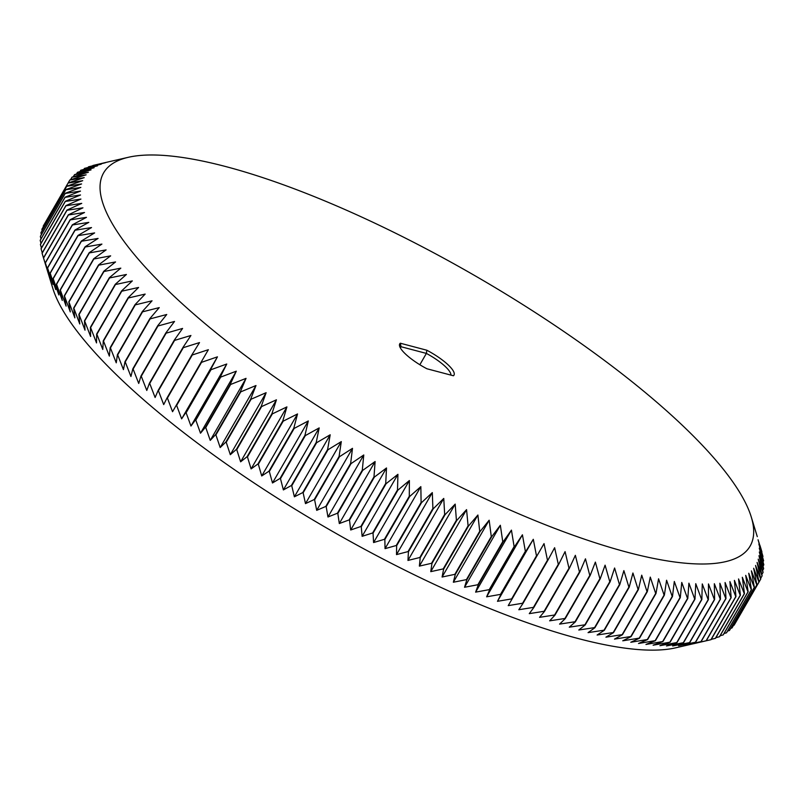 <?xml version="1.0" encoding="UTF-8"?>
<svg xmlns="http://www.w3.org/2000/svg" width="804" height="804" viewBox="0 0 804 804"><rect width="100%" height="100%" fill="white"/><g stroke="black" fill="none" stroke-linecap="round" stroke-linejoin="round"><path stroke-width="1.21" d="M400.302 343.218L426.844 350.232A31.306 8.1 -150 0 1 453.436 375.769L426.884 368.755A31.306 8.1 -150 0 1 399.658 346.293A31.306 8.1 -150 0 1 400.302 343.218L401.035 346.725A28.833 7.457 -150 0 0 400.704 347.147A28.833 7.457 -150 0 0 400.432 348.021M684.757 427.607A373.247 96.601 30 0 0 128.389 157.282A373.247 96.601 30 0 0 378.563 443.155A373.247 96.601 30 0 0 751.227 516.882A373.247 96.601 30 0 0 684.757 427.607M426.844 350.232L426.381 353.418L401.035 346.725L400.503 347.65M419.849 364.745L426.381 353.418A28.833 7.457 -150 0 1 450.903 375.106M109.264 161.674L93.073 165.433A398.985 103.264 30 0 0 92.912 165.473L105.384 162.73L88.631 166.78A398.985 103.264 30 0 0 88.48 166.83L101.254 164.157L84.551 168.378A398.985 103.264 30 0 0 84.42 168.428L97.485 165.825L80.852 170.207A398.985 103.264 30 0 0 80.732 170.277L94.078 167.734L77.536 172.287A398.985 103.264 30 0 0 77.435 172.357L91.053 169.865L74.601 174.599A398.985 103.264 30 0 0 74.511 174.679L88.4 172.237L72.058 177.141A398.985 103.264 30 0 0 71.978 177.232L86.118 174.83L69.908 179.925A398.985 103.264 30 0 0 69.837 180.026L84.219 177.644L68.149 182.94A398.985 103.264 30 0 0 68.089 183.041L82.711 180.689L66.782 186.176A398.985 103.264 30 0 0 66.742 186.287L81.586 183.945L65.807 189.633A398.985 103.264 30 0 0 65.787 189.754L80.842 187.412L65.235 193.312A398.985 103.264 30 0 0 65.224 193.442L80.48 191.091L65.064 197.201A398.985 103.264 30 0 0 65.064 197.342L80.521 194.98L65.285 201.301A398.985 103.264 30 0 0 65.305 201.452L80.933 199.07L65.918 205.613A398.985 103.264 30 0 0 65.938 205.764L81.737 203.362L66.933 210.115A398.985 103.264 30 0 0 66.973 210.276L82.933 207.834L68.35 214.819A398.985 103.264 30 0 0 68.41 214.98L84.51 212.497L70.169 219.713A398.985 103.264 30 0 0 70.229 219.884L86.47 217.341L72.37 224.788A398.985 103.264 30 0 0 72.45 224.959L88.812 222.366L74.963 230.044A398.985 103.264 30 0 0 75.063 230.225L91.525 227.562L77.948 235.471A398.985 103.264 30 0 0 78.058 235.652L94.621 232.919L81.315 241.059A398.985 103.264 30 0 0 81.435 241.25L98.078 238.426L85.063 246.808A398.985 103.264 30 0 0 85.194 247.009L101.907 244.094L89.184 252.717A398.985 103.264 30 0 0 89.334 252.918L106.108 249.903L93.676 258.767A398.985 103.264 30 0 0 93.837 258.978L110.65 255.853L98.54 264.958A398.985 103.264 30 0 0 98.711 265.169L115.555 261.943L103.766 271.28A398.985 103.264 30 0 0 103.947 271.501L120.811 268.144L109.334 277.732A398.985 103.264 30 0 0 109.535 277.953L126.399 274.476L115.263 284.294A398.985 103.264 30 0 0 115.464 284.526L132.328 280.908L121.525 290.978A398.985 103.264 30 0 0 121.746 291.199L138.579 287.45L128.127 297.751A398.985 103.264 30 0 0 128.359 297.982L145.162 294.083L135.052 304.626A398.985 103.264 30 0 0 135.293 304.867L152.046 300.807L142.288 311.59A398.985 103.264 30 0 0 142.549 311.831L159.242 307.61L149.845 318.635A398.985 103.264 30 0 0 150.107 318.876L166.74 314.495L157.705 325.741A398.985 103.264 30 0 0 157.976 325.992L174.518 321.439L165.855 332.916A398.985 103.264 30 0 0 166.137 333.168L182.578 328.434L174.287 340.152A398.985 103.264 30 0 0 174.579 340.393L190.92 335.489L182.99 347.428A398.985 103.264 30 0 0 183.292 347.67L199.513 342.574L191.965 354.745A398.985 103.264 30 0 0 192.277 354.986L208.357 349.7L201.191 362.081A398.985 103.264 30 0 0 201.513 362.333L217.442 356.845L210.658 369.448A398.985 103.264 30 0 0 210.99 369.709L226.758 364.011L220.356 376.835A398.985 103.264 30 0 0 220.698 377.086L236.296 371.187L230.286 384.222A398.985 103.264 30 0 0 230.627 384.473L246.044 378.362L240.416 391.598A398.985 103.264 30 0 0 240.768 391.849L255.994 385.528L250.747 398.965A398.985 103.264 30 0 0 251.099 399.216L266.124 392.684L261.26 406.311A398.985 103.264 30 0 0 261.622 406.563L276.435 399.809L271.953 413.638A398.985 103.264 30 0 0 272.325 413.889L286.907 406.904L282.807 420.914A398.985 103.264 30 0 0 283.189 421.165L297.53 413.949L293.812 428.16A398.985 103.264 30 0 0 294.194 428.401L308.294 420.954L304.957 435.336A398.985 103.264 30 0 0 305.339 435.587L319.188 427.909L316.223 442.461A398.985 103.264 30 0 0 316.615 442.702L330.193 434.793L327.61 449.506A398.985 103.264 30 0 0 328.002 449.748L341.298 441.607L339.087 456.481A398.985 103.264 30 0 0 339.479 456.722L352.494 448.341L350.655 463.375A398.985 103.264 30 0 0 351.046 463.606L363.77 454.984L362.292 470.169A398.985 103.264 30 0 0 362.684 470.39L375.106 461.536L373.991 476.852A398.985 103.264 30 0 0 374.383 477.084L386.503 467.978L385.729 483.435A398.985 103.264 30 0 0 386.131 483.656L397.93 474.32L397.508 489.907A398.985 103.264 30 0 0 397.91 490.118L409.377 480.541L409.296 496.239A398.985 103.264 30 0 0 409.708 496.46L420.844 486.631L421.105 502.45A398.985 103.264 30 0 0 421.507 502.661L432.311 492.601L432.894 508.52A398.985 103.264 30 0 0 433.296 508.731L443.758 498.43L444.672 514.449A398.985 103.264 30 0 0 445.074 514.65L455.185 504.108L456.411 520.218A398.985 103.264 30 0 0 456.803 520.419L466.561 509.635L468.099 525.836A398.985 103.264 30 0 0 468.491 526.027L477.898 515.012L479.727 531.283A398.985 103.264 30 0 0 480.119 531.474L489.154 520.218L491.284 536.559A398.985 103.264 30 0 0 491.676 536.74L500.339 525.263L502.751 541.665A398.985 103.264 30 0 0 503.133 541.836L511.434 530.117L514.118 546.579A398.985 103.264 30 0 0 514.5 546.75L522.419 534.801L525.364 551.313A398.985 103.264 30 0 0 525.746 551.464L533.293 539.303L536.489 555.845A398.985 103.264 30 0 0 536.871 555.996L544.037 543.604L547.474 560.177A398.985 103.264 30 0 0 547.846 560.318L554.629 547.715L558.308 564.307A398.985 103.264 30 0 0 558.679 564.448L565.081 551.624L568.981 568.227A398.985 103.264 30 0 0 569.343 568.358L575.362 555.323L579.473 571.935A398.985 103.264 30 0 0 579.835 572.056L585.463 558.82L589.784 575.423A398.985 103.264 30 0 0 590.136 575.543L595.372 562.096L599.884 578.689A398.985 103.264 30 0 0 600.226 578.8L605.09 565.162L609.784 581.734A398.985 103.264 30 0 0 610.115 581.835L614.598 568.006L619.452 584.548A398.985 103.264 30 0 0 619.784 584.639L623.874 570.619L628.889 587.131A398.985 103.264 30 0 0 629.21 587.211L632.919 573.011L638.085 589.473A398.985 103.264 30 0 0 638.396 589.553L641.723 575.172L647.019 591.583A398.985 103.264 30 0 0 647.32 591.644L650.275 577.101L655.692 593.452A398.985 103.264 30 0 0 655.984 593.503L658.566 578.79L664.094 595.071A398.985 103.264 30 0 0 664.375 595.121L666.586 580.247L672.204 596.457A398.985 103.264 30 0 0 672.476 596.498L674.315 581.463L680.023 597.593A398.985 103.264 30 0 0 680.284 597.623L681.762 582.448L687.531 598.477A398.985 103.264 30 0 0 687.782 598.508L688.907 583.181L694.736 599.121A398.985 103.264 30 0 0 694.978 599.131L695.751 583.674L701.621 599.513A398.985 103.264 30 0 0 701.852 599.513L702.274 583.935L708.173 599.653A398.985 103.264 30 0 0 708.394 599.653L708.475 583.945L714.394 599.543A398.985 103.264 30 0 0 714.605 599.533L714.344 583.714L720.273 599.181A398.985 103.264 30 0 0 720.464 599.171L719.881 583.242L725.801 598.578A398.985 103.264 30 0 0 725.982 598.558L725.077 582.528L730.977 597.724A398.985 103.264 30 0 0 731.148 597.694L729.921 581.573L735.791 596.628A398.985 103.264 30 0 0 735.951 596.578L734.414 580.377L740.233 595.272A398.985 103.264 30 0 0 740.383 595.221L738.554 578.95L744.313 593.684A398.985 103.264 30 0 0 744.444 593.623L742.323 577.282L748.011 591.855A398.985 103.264 30 0 0 748.132 591.784L745.72 575.373L751.328 589.774A398.985 103.264 30 0 0 751.428 589.704L748.755 573.242L754.263 587.463A398.985 103.264 30 0 0 754.353 587.382L751.408 570.87L756.805 584.91A398.985 103.264 30 0 0 756.886 584.82L753.68 568.277L758.956 582.126A398.985 103.264 30 0 0 759.026 582.036L755.579 565.463L760.715 579.121A398.985 103.264 30 0 0 760.775 579.011L757.097 562.428L762.081 575.885A398.985 103.264 30 0 0 762.122 575.764L758.222 559.162L763.056 572.428A398.985 103.264 30 0 0 763.076 572.297L758.966 555.695L763.629 568.75A398.985 103.264 30 0 0 763.639 568.619L759.318 552.016L763.8 564.85A398.985 103.264 30 0 0 763.8 564.72L759.288 548.127L763.579 560.75A398.985 103.264 30 0 0 763.559 560.609L758.865 544.037L762.956 556.448A398.985 103.264 30 0 0 762.926 556.298L758.061 539.755L761.931 551.936A398.985 103.264 30 0 0 761.89 551.785L760.001 545.544M88.48 166.83L88.118 167.473M84.42 168.428L83.857 169.413M80.732 170.277L79.968 171.614M77.435 172.357L76.45 174.066M74.511 174.679L73.305 176.769M71.978 177.232L70.541 179.724M69.837 180.026L68.159 182.93M68.149 182.94L43.285 226.004A398.985 103.264 30 0 0 43.225 226.115L68.089 183.041M43.366 226.728L43.225 226.115M66.782 186.176L41.919 229.24A398.985 103.264 30 0 0 41.878 229.351L66.742 186.287M42.16 230.587L41.878 229.351M65.807 189.633L40.944 232.698A398.985 103.264 30 0 0 40.924 232.818L65.787 189.754M41.366 234.647L40.924 232.818M65.235 193.312L40.371 236.376A398.985 103.264 30 0 0 40.361 236.507L65.224 193.442M40.984 238.909L40.361 236.507M65.064 197.201L40.2 240.265A398.985 103.264 30 0 0 40.2 240.406L65.064 197.342M41.004 243.371L40.2 240.406M65.285 201.301L40.421 244.366A398.985 103.264 30 0 0 40.441 244.516L65.305 201.452M41.426 248.024L40.441 244.516M65.918 205.613L41.044 248.677A398.985 103.264 30 0 0 41.074 248.828L65.938 205.764M42.26 252.858L41.074 248.828M66.933 210.115L42.069 253.18A398.985 103.264 30 0 0 42.109 253.34L66.973 210.276M43.999 259.581L42.109 253.34M43.486 257.883L52.773 288.244A373.247 96.601 30 0 0 328.836 529.283A373.247 96.601 30 0 0 675.611 647.843L706.284 640.758A398.985 103.264 30 0 1 706.113 640.788L689.269 644.547L701.118 641.622A398.985 103.264 30 0 1 700.937 641.642L684.083 645.26L695.601 642.235A398.985 103.264 30 0 1 695.41 642.255L678.546 645.733L689.742 642.597A398.985 103.264 30 0 1 689.53 642.607L672.667 645.964L683.531 642.718A398.985 103.264 30 0 1 683.31 642.718L666.466 645.944L676.988 642.587A398.985 103.264 30 0 1 676.757 642.577L659.943 645.692L670.114 642.195A398.985 103.264 30 0 1 669.873 642.185L653.109 645.2L662.918 641.572A398.985 103.264 30 0 1 662.667 641.542L645.954 644.456L655.421 640.687A398.985 103.264 30 0 1 655.159 640.657L638.517 643.481L647.612 639.562A398.985 103.264 30 0 1 647.341 639.522L630.778 642.265L639.512 638.185A398.985 103.264 30 0 1 639.23 638.135L622.758 640.808L631.12 636.577A398.985 103.264 30 0 1 630.828 636.517L614.477 639.11L622.457 634.718A398.985 103.264 30 0 1 622.155 634.647L605.925 637.18L613.532 632.617A398.985 103.264 30 0 1 613.221 632.537L597.121 635.019L604.347 630.276A398.985 103.264 30 0 1 604.025 630.195L588.066 632.637L594.92 627.703A398.985 103.264 30 0 1 594.588 627.612L578.79 630.014L585.252 624.899A398.985 103.264 30 0 1 584.92 624.798L569.282 627.18L575.362 621.864A398.985 103.264 30 0 1 575.021 621.753L559.574 624.115L565.262 618.608A398.985 103.264 30 0 1 564.921 618.487L549.655 620.839L554.971 615.12A398.985 103.264 30 0 1 554.609 615L539.554 617.341L544.479 611.422A398.985 103.264 30 0 1 544.117 611.291L529.273 613.643L533.816 607.512A398.985 103.264 30 0 1 533.444 607.372L518.831 609.733L522.982 603.392A398.985 103.264 30 0 1 522.61 603.241L508.228 605.623L512.007 599.06A398.985 103.264 30 0 1 511.625 598.91L497.485 601.322L500.882 594.528A398.985 103.264 30 0 1 500.5 594.377L486.621 596.819L489.636 589.814A398.985 103.264 30 0 1 489.254 589.644L475.626 592.136L478.269 584.9A398.985 103.264 30 0 1 477.888 584.729L464.541 587.272L466.812 579.805A398.985 103.264 30 0 1 466.42 579.634L453.355 582.237L455.255 574.538A398.985 103.264 30 0 1 454.863 574.347L442.089 577.021L443.627 569.091A398.985 103.264 30 0 1 443.235 568.9L430.763 571.654L431.939 563.483A398.985 103.264 30 0 1 431.547 563.292L419.376 566.116L420.211 557.715A398.985 103.264 30 0 1 419.809 557.514L407.96 560.438L408.432 551.795A398.985 103.264 30 0 1 408.03 551.594L396.503 554.609L396.643 545.725A398.985 103.264 30 0 1 396.241 545.514L385.046 548.65L384.845 539.524A398.985 103.264 30 0 1 384.433 539.313L373.579 542.549L373.046 533.183A398.985 103.264 30 0 1 372.644 532.972L362.122 536.328L361.267 526.731A398.985 103.264 30 0 1 360.865 526.499L350.695 529.997L349.519 520.148A398.985 103.264 30 0 1 349.127 519.917L339.308 523.545L337.821 513.465A398.985 103.264 30 0 1 337.429 513.233L327.962 517.002L326.183 506.671A398.985 103.264 30 0 1 325.791 506.44L316.696 510.349L314.615 499.786A398.985 103.264 30 0 1 314.223 499.545L305.49 503.616L303.138 492.812A398.985 103.264 30 0 1 302.746 492.581L294.385 496.812L291.751 485.767A398.985 103.264 30 0 1 291.36 485.526L283.38 489.927L280.475 478.651A398.985 103.264 30 0 1 280.093 478.4L272.486 482.973L269.33 471.466A398.985 103.264 30 0 1 268.948 471.224L261.722 475.968L258.325 464.23A398.985 103.264 30 0 1 257.943 463.988L251.099 468.913L247.461 456.953A398.985 103.264 30 0 1 247.089 456.702L240.627 461.818L236.758 449.637A398.985 103.264 30 0 1 236.396 449.386L230.316 454.692L226.236 442.28A398.985 103.264 30 0 1 225.884 442.029L220.185 447.547L215.904 434.914A398.985 103.264 30 0 1 215.552 434.662L210.246 440.381L205.764 427.537A398.985 103.264 30 0 1 205.422 427.286L200.497 433.205L195.834 420.15A398.985 103.264 30 0 1 195.493 419.899L190.96 426.03L186.126 412.774A398.985 103.264 30 0 1 185.794 412.522L181.634 418.864L176.649 405.407A398.985 103.264 30 0 1 176.327 405.156L172.548 411.718L167.413 398.06A398.985 103.264 30 0 1 167.101 397.809L163.704 404.593L158.428 390.744A398.985 103.264 30 0 1 158.127 390.493L155.112 397.498L149.715 383.458A398.985 103.264 30 0 1 149.423 383.217L146.78 390.453L141.273 376.232A398.985 103.264 30 0 1 140.991 375.981L138.72 383.448L133.112 369.056A398.985 103.264 30 0 1 132.841 368.805L130.931 376.503L125.243 361.941A398.985 103.264 30 0 1 124.982 361.699L123.444 369.629L117.685 354.896A398.985 103.264 30 0 1 117.424 354.654L116.248 362.825L110.429 347.931A398.985 103.264 30 0 1 110.188 347.69L109.354 356.102L103.495 341.057A398.985 103.264 30 0 1 103.264 340.816L102.781 349.469L96.882 334.273A398.985 103.264 30 0 1 96.661 334.042L96.52 342.926L90.601 327.59A398.985 103.264 30 0 1 90.4 327.359L90.601 336.484L84.671 321.017A398.985 103.264 30 0 1 84.47 320.796L85.003 330.163L79.083 314.565A398.985 103.264 30 0 1 78.903 314.344L79.757 323.952L73.847 308.233A398.985 103.264 30 0 1 73.677 308.022L74.852 317.871L68.973 302.043A398.985 103.264 30 0 1 68.812 301.832L70.3 311.922L64.471 295.983A398.985 103.264 30 0 1 64.32 295.782L66.109 306.113L60.33 290.073A398.985 103.264 30 0 1 60.199 289.872L62.28 300.445L56.571 284.314A398.985 103.264 30 0 1 56.451 284.124L58.813 294.927L53.195 278.717A398.985 103.264 30 0 1 53.084 278.536L55.717 289.571L50.2 273.29A398.985 103.264 30 0 1 50.099 273.109L53.004 284.385L47.587 268.033A398.985 103.264 30 0 1 47.506 267.853L50.662 279.36L45.366 262.948A398.985 103.264 30 0 1 45.305 262.777L48.702 274.516L43.547 258.054A398.985 103.264 30 0 1 43.486 257.883L68.35 214.819M68.41 214.98L43.547 258.054M70.169 219.713L45.305 262.777M70.229 219.884L45.366 262.948M72.37 224.788L47.506 267.853M72.45 224.959L47.587 268.033M74.963 230.044L50.099 273.109M75.063 230.225L50.2 273.29M77.948 235.471L53.084 278.536M78.058 235.652L53.195 278.717M81.315 241.059L56.451 284.124M81.435 241.25L56.571 284.314M85.063 246.808L60.199 289.872M85.194 247.009L60.33 290.073M89.184 252.717L64.32 295.782M89.334 252.918L64.471 295.983M93.676 258.767L68.812 301.832M93.837 258.978L68.973 302.043M98.54 264.958L73.677 308.022M98.711 265.169L73.847 308.233M103.766 271.28L78.903 314.344M103.947 271.501L79.083 314.565M109.334 277.732L84.47 320.796M109.535 277.953L84.671 321.017M115.263 284.294L90.4 327.359M115.464 284.526L90.601 327.59M121.525 290.978L96.661 334.042M121.746 291.199L96.882 334.273M128.127 297.751L103.264 340.816M128.359 297.982L103.495 341.057M135.052 304.626L110.188 347.69M135.293 304.867L110.429 347.931M142.288 311.59L117.424 354.654M142.549 311.831L117.685 354.896M149.845 318.635L124.982 361.699M150.107 318.876L125.243 361.941M157.705 325.741L132.841 368.805M157.976 325.992L133.112 369.056M165.855 332.916L140.991 375.981M166.137 333.168L141.273 376.232M174.287 340.152L149.423 383.217M174.579 340.393L149.715 383.458M182.99 347.428L158.127 390.493M183.292 347.67L158.428 390.744M191.965 354.745L167.101 397.809M192.277 354.986L167.413 398.06M201.191 362.081L176.327 405.156M201.513 362.333L176.649 405.407M217.442 356.845L181.634 418.864M210.658 369.448L185.794 412.522M210.99 369.709L186.126 412.774M226.758 364.011L190.96 426.03M220.356 376.835L195.493 419.899M220.698 377.086L195.834 420.15M236.296 371.187L200.497 433.205M230.286 384.222L205.422 427.286M230.627 384.473L205.764 427.537M246.044 378.362L210.246 440.381M240.416 391.598L215.552 434.662M240.768 391.849L215.904 434.914M255.994 385.528L220.185 447.547M250.747 398.965L225.884 442.029M251.099 399.216L226.236 442.28M266.124 392.684L230.316 454.692M261.26 406.311L236.396 449.386M261.622 406.563L236.758 449.637M276.435 399.809L240.627 461.818M271.953 413.638L247.089 456.702M272.325 413.889L247.461 456.953M286.907 406.904L251.099 468.913M282.807 420.914L257.943 463.988M283.189 421.165L258.325 464.23M297.53 413.949L261.722 475.968M293.812 428.16L268.948 471.224M294.194 428.401L269.33 471.466M308.294 420.954L272.486 482.973M304.957 435.336L280.093 478.4M305.339 435.587L280.475 478.651M319.188 427.909L283.38 489.927M316.223 442.461L291.36 485.526M316.615 442.702L291.751 485.767M330.193 434.793L294.385 496.812M327.61 449.506L302.746 492.581M328.002 449.748L303.138 492.812M341.298 441.607L305.49 503.616M339.087 456.481L314.223 499.545M339.479 456.722L314.615 499.786M352.494 448.341L316.696 510.349M350.655 463.375L325.791 506.44M351.046 463.606L326.183 506.671M363.77 454.984L327.962 517.002M362.292 470.169L337.429 513.233M362.684 470.39L337.821 513.465M375.106 461.536L339.308 523.545M373.991 476.852L349.127 519.917M374.383 477.084L349.519 520.148M386.503 467.978L350.695 529.997M385.729 483.435L360.865 526.499M386.131 483.656L361.267 526.731M397.93 474.32L362.122 536.328M397.508 489.907L372.644 532.972M397.91 490.118L373.046 533.183M409.377 480.541L373.579 542.549M409.296 496.239L384.433 539.313M409.708 496.46L384.845 539.524M420.844 486.631L385.046 548.65M421.105 502.45L396.241 545.514M421.507 502.661L396.643 545.725M432.311 492.601L396.503 554.609M432.894 508.52L408.03 551.594M433.296 508.731L408.432 551.795M443.758 498.43L407.96 560.438M444.672 514.449L419.809 557.514M445.074 514.65L420.211 557.715M455.185 504.108L419.376 566.116M456.411 520.218L431.547 563.292M456.803 520.419L431.939 563.483M466.561 509.635L430.763 571.654M468.099 525.836L443.235 568.9M468.491 526.027L443.627 569.091M477.898 515.012L442.089 577.021M479.727 531.283L454.863 574.347M480.119 531.474L455.255 574.538M489.154 520.218L453.355 582.237M491.284 536.559L466.42 579.634M491.676 536.74L466.812 579.805M500.339 525.263L464.541 587.272M502.751 541.665L477.888 584.729M503.133 541.836L478.269 584.9M511.434 530.117L475.626 592.136M514.118 546.579L489.254 589.644M514.5 546.75L489.636 589.814M522.419 534.801L486.621 596.819M525.364 551.313L500.5 594.377M525.746 551.464L500.882 594.528M533.293 539.303L497.485 601.322M536.489 555.845L511.625 598.91M536.871 555.996L512.007 599.06M544.037 543.604L508.228 605.623M547.474 560.177L522.61 603.241M547.846 560.318L522.982 603.392M558.308 564.307L533.444 607.372M558.679 564.448L533.816 607.512M568.981 568.227L544.117 611.291M569.343 568.358L544.479 611.422M579.473 571.935L554.609 615M579.835 572.056L554.971 615.12M589.784 575.423L564.921 618.487M590.136 575.543L565.262 618.608M599.884 578.689L575.021 621.753M600.226 578.8L575.362 621.864M609.784 581.734L584.92 624.798M610.115 581.835L585.252 624.899M619.452 584.548L594.588 627.612M619.784 584.639L594.92 627.703M628.889 587.131L604.025 630.195M629.21 587.211L604.347 630.276M638.085 589.473L613.221 632.537M638.396 589.553L613.532 632.617M647.019 591.583L622.155 634.647M647.32 591.644L622.457 634.718M655.692 593.452L630.828 636.517M655.984 593.503L631.12 636.577M664.094 595.071L639.23 638.135M664.375 595.121L639.512 638.185M672.204 596.457L647.341 639.522M672.476 596.498L647.612 639.562M680.023 597.593L655.159 640.657M680.284 597.623L655.421 640.687M687.531 598.477L662.667 641.542M687.782 598.508L662.918 641.572M694.736 599.121L669.873 642.185M694.978 599.131L670.114 642.195M701.621 599.513L676.757 642.577M701.852 599.513L676.988 642.587M708.173 599.653L683.31 642.718M708.394 599.653L683.531 642.718M714.394 599.543L689.53 642.607M714.605 599.533L689.742 642.597M720.273 599.181L695.41 642.255M720.464 599.171L695.601 642.235M725.801 598.578L700.937 641.642M725.982 598.558L701.118 641.622M730.977 597.724L706.113 640.788M731.148 597.694L706.284 640.758M735.791 596.628L710.927 639.693L694.204 643.572M710.927 639.693A398.985 103.264 30 0 0 711.088 639.642L735.951 596.578M740.233 595.272L715.369 638.346L711.259 639.341M715.369 638.346A398.985 103.264 30 0 0 715.52 638.296L740.383 595.221M744.313 593.684L719.449 636.748L715.882 637.652M719.449 636.748A398.985 103.264 30 0 0 719.58 636.688L744.444 593.623M748.011 591.855L723.148 634.919L720.143 635.713M723.148 634.919A398.985 103.264 30 0 0 723.268 634.848L748.132 591.784M751.328 589.774L726.464 632.838L724.032 633.512M726.464 632.838A398.985 103.264 30 0 0 726.565 632.768L751.428 589.704M754.263 587.463L729.399 630.527L727.55 631.06M729.399 630.527A398.985 103.264 30 0 0 729.489 630.447L754.353 587.382M756.805 584.91L731.941 627.974L730.695 628.356M731.941 627.974A398.985 103.264 30 0 0 732.022 627.884L756.886 584.82M758.956 582.126L733.459 625.401M734.092 625.2A398.985 103.264 30 0 0 734.163 625.1L759.026 582.036M735.851 622.185L760.715 579.121M762.081 575.885L760.634 578.398M763.056 572.428L761.84 574.528M763.629 568.75L762.634 570.468M763.8 564.85L763.016 566.207M763.579 560.75L762.996 561.755M762.956 556.448L762.574 557.102M128.389 157.282L109.796 161.554M751.227 516.882L757.288 536.64"/></g></svg>
